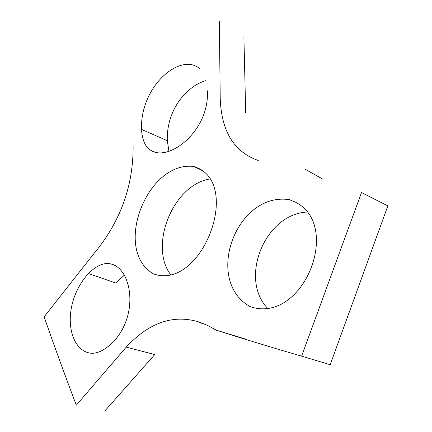 <?xml version="1.0" encoding="UTF-8"?>
<svg xmlns="http://www.w3.org/2000/svg" width="432" height="432" viewBox="0 0 432 432"><rect width="100%" height="100%" fill="white"/><g stroke="black" fill="none" stroke-linecap="round" stroke-linejoin="round"><path stroke-width="0.65" d="M258.277 160.493C234.085 152.064 221.4 131.42 220.223 98.555L219.343 21.6M105.316 410.4L154.753 354.564L126.23 347.123L76.313 405.189C64.244 373.437 53.525 343.975 44.15 316.818L92.761 255.031C119.864 223.02 133.321 186.775 133.121 146.302M301.606 356.146L330.199 364.711L387.85 205.875L361.508 192.564L301.606 356.146C270.421 347.063 241.974 338.402 216.275 330.172L207.517 325.393L198.941 321.964C173.275 314.161 149.035 322.547 126.23 347.123M199.568 68.564C180.36 52.105 140.119 86.092 141.502 129.384C142.225 140.33 145.46 147.393 151.205 150.574C169.236 161.897 209.736 130.615 207.355 90.774M193.736 166.455C146.929 160.736 112.298 250.301 153.625 273.969L157 274.941C202.473 285.806 240.122 187.18 198.05 168.107L193.736 166.455L202.392 170.608M88.403 273.505C96.984 265.14 104.733 262.03 111.64 264.179C131.08 269.131 139.741 313.481 113.243 342.079C104.285 350.579 96.449 354.24 89.743 353.052C67.354 348.997 60.912 304.317 88.403 273.505L115.603 282.992L124.308 275.2M289.327 199.643L295.294 202.095C342.614 225.428 303.059 324.778 250.112 306.617C203.607 280.535 236.12 191.705 289.327 199.643M244.928 338.872L216.275 330.172M141.502 129.384L167.314 140.697L168.961 151.308M205.951 80.595C186.894 85.892 166.282 109.685 167.314 140.697M245.7 112.919L243.913 37.53M307.503 212.004C264.67 213.818 238.826 278.953 267.759 308.426M210.319 178.924C173.011 184.313 148.522 246.029 170.813 274.925M199.055 322.639L204.061 323.86M322.288 178.875L305.5 169.42M155.002 152.183L151.211 150.471"/></g></svg>
